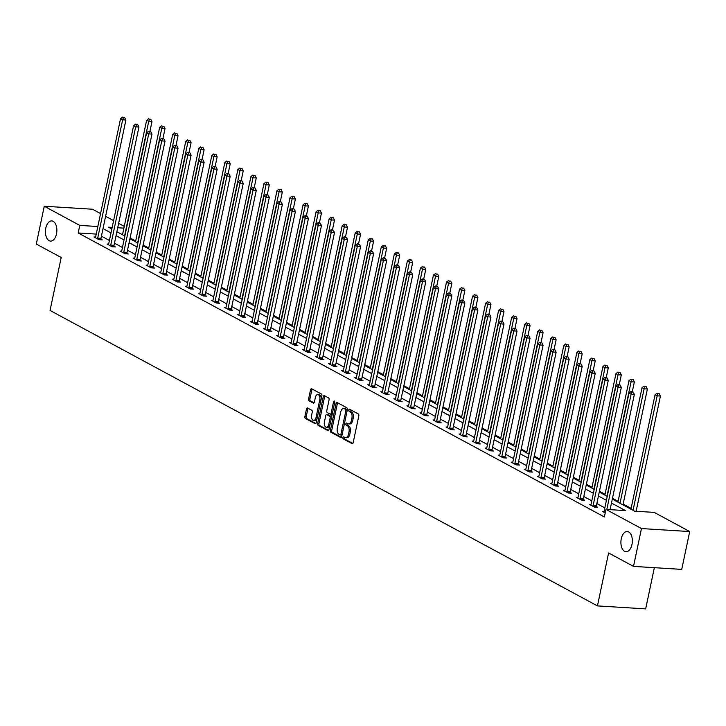 <?xml version="1.0" encoding="UTF-8"?>
<svg xmlns="http://www.w3.org/2000/svg" width="726" height="726" viewBox="0 0 726 726"><rect width="100%" height="100%" fill="white"/><g stroke="black" fill="none" stroke-linecap="round" stroke-linejoin="round"><path stroke-width="1.09" d="M342.971 437.596A1.089 0.608 -86.5 0 0 343.325 438.949L352.046 443.65A1.552 0.871 -86.5 0 0 352.264 443.713A1.552 0.871 -86.5 0 0 353.181 442.606L358.807 415.88A1.552 0.871 -86.5 0 0 358.299 413.947L349.587 409.246A1.089 0.608 -86.5 0 0 349.433 409.201A1.089 0.608 -86.5 0 0 348.789 409.972A1.089 0.608 -86.5 0 0 349.152 411.324L350.277 411.932A4.964 2.795 -86.5 0 1 351.901 418.103L351.429 420.327A4.964 2.795 -86.5 0 1 348.498 423.866A4.964 2.795 -86.5 0 1 347.799 423.666L346.674 423.058A1.089 0.608 -86.5 0 0 346.52 423.013A1.089 0.608 -86.5 0 0 345.885 423.784A1.089 0.608 -86.5 0 0 346.238 425.137L347.364 425.745A4.964 2.795 -86.5 0 1 348.988 431.916L348.516 434.139A4.964 2.795 -86.5 0 1 345.585 437.678A4.964 2.795 -86.5 0 1 344.895 437.479L343.761 436.87A1.089 0.608 -86.5 0 0 343.616 436.825A1.089 0.608 -86.5 0 0 342.971 437.596M344.442 437.233A1.089 0.608 -86.5 0 0 344.278 437.678A1.089 0.608 -86.5 0 0 344.632 439.03L352.8 443.441M350.259 409.609A1.089 0.608 -86.5 0 0 350.095 410.054A1.089 0.608 -86.5 0 0 350.449 411.406L351.584 412.014L350.277 411.932M347.355 423.421A1.089 0.608 -86.5 0 0 347.182 423.866A1.089 0.608 -86.5 0 0 347.545 425.218L348.671 425.826L347.364 425.745M56.501 233.899A10.119 5.699 -86.5 0 0 51.773 220.913A10.119 5.699 -86.5 0 0 45.802 228.118A10.119 5.699 -86.5 0 0 50.521 241.105A10.119 5.699 -86.5 0 0 56.501 233.899M631.974 544.5A10.119 5.699 -86.5 0 0 627.255 531.514A10.119 5.699 -86.5 0 0 621.274 538.728A10.119 5.699 -86.5 0 0 626.003 551.715A10.119 5.699 -86.5 0 0 631.974 544.5M307.615 408.012A1.552 0.871 -86.5 0 0 307.397 407.948A1.552 0.871 -86.5 0 0 306.481 409.056L304.902 416.552A1.552 0.871 -86.5 0 0 305.41 418.485L315.084 423.703A1.552 0.871 -86.5 0 0 315.302 423.766A1.552 0.871 -86.5 0 0 316.218 422.659L321.854 395.933A1.552 0.871 -86.5 0 0 321.346 394L311.663 388.782A1.552 0.871 -86.5 0 0 311.454 388.719A1.552 0.871 -86.5 0 0 310.537 389.826L308.623 398.883A1.552 0.871 -86.5 0 0 309.131 400.806L313.278 403.048A1.552 0.871 -86.5 0 0 313.496 403.111A1.552 0.871 -86.5 0 0 314.412 402.004L315.356 397.512A4.147 2.341 -86.5 0 1 317.806 394.554A4.147 2.341 -86.5 0 1 319.739 399.881L316.037 417.477A4.147 2.341 -86.5 0 1 313.587 420.436A4.147 2.341 -86.5 0 1 311.645 415.109L312.262 412.177A1.552 0.871 -86.5 0 0 311.753 410.244L307.615 408.012M612.29 499.116L634.633 511.177L654.18 512.384L689.7 531.559L681.732 569.384L633.508 566.389L608.597 552.949L597.444 605.901L50.049 310.447L61.202 257.503L36.3 244.054L44.268 206.238L92.492 209.224L100.56 213.58M633.508 566.389L641.475 528.564L605.956 509.398L625.503 510.605L611.473 503.036M96.231 234.09L78.19 232.973L604.368 516.957L605.956 509.398M78.19 232.973L79.787 225.405L44.268 206.238M330.412 430.318A1.552 0.871 -86.5 0 0 330.92 432.251L340.603 437.479A1.552 0.871 -86.5 0 0 340.821 437.542A1.552 0.871 -86.5 0 0 341.737 436.435L347.364 409.7A1.552 0.871 -86.5 0 0 346.856 407.776L337.182 402.549A1.552 0.871 -86.5 0 0 336.964 402.485A1.552 0.871 -86.5 0 0 336.047 403.592L330.412 430.318L331.718 430.4A1.552 0.871 -86.5 0 0 332.227 432.333L341.356 437.261M327.843 430.591L318.16 425.363A1.552 0.871 -86.5 0 1 317.661 423.44L323.288 396.705A1.552 0.871 -86.5 0 1 324.204 395.597A1.552 0.871 -86.5 0 1 324.422 395.661L328.569 397.902A1.552 0.871 -86.5 0 1 329.069 399.826L326.791 410.671A1.552 0.871 -86.5 0 0 327.299 412.595L330.04 414.083A1.552 0.871 -86.5 0 0 330.257 414.147A1.552 0.871 -86.5 0 0 331.174 413.04L333.552 401.75A1.089 0.608 -86.5 0 1 334.196 400.979A1.089 0.608 -86.5 0 1 334.704 402.367L328.978 429.547A1.552 0.871 -86.5 0 1 328.061 430.654A1.552 0.871 -86.5 0 1 327.843 430.591L328.288 430.618M597.444 605.901L645.668 608.887L654.353 567.678M604.822 507.873L596.836 503.563M591.781 500.831L583.804 496.52M578.749 493.798L570.763 489.487M565.708 486.756L557.722 482.454M552.677 479.723L544.691 475.412M539.636 472.69L531.65 468.379M526.595 465.647L518.618 461.337M513.563 458.614L505.577 454.304M500.523 451.572L492.537 447.27M487.491 444.539L479.505 440.228M474.45 437.506L466.464 433.195M461.409 430.464L453.432 426.153M448.378 423.43L440.392 419.12M435.337 416.397L427.351 412.087M422.305 409.355L414.319 405.044M409.264 402.322L401.278 398.011M396.224 395.28L388.247 390.978M383.192 388.247L375.206 383.936M370.151 381.214L362.165 376.903M357.119 374.171L349.133 369.861M344.079 367.138L336.093 362.828M331.038 360.096L323.061 355.794M318.006 353.063L310.02 348.752M304.965 346.03L296.979 341.719M291.925 338.988L283.948 334.677M278.893 331.954L270.907 327.644M265.852 324.912L257.866 320.611M252.82 317.879L244.834 313.568M239.78 310.846L231.794 306.535M226.739 303.804L218.762 299.493M213.707 296.771L205.721 292.46M200.666 289.738L192.68 285.427M187.635 282.695L179.649 278.385M174.594 275.662L166.608 271.352M161.553 268.62L153.576 264.318M148.521 261.587L140.535 257.276M135.481 254.554L127.495 250.243M122.449 247.512L114.463 243.201M109.408 240.478L101.422 236.168M604.05 511.512L602.444 511.413L605.221 512.91M591.018 504.479L589.412 504.379L594.422 507.084L597.679 507.283L596.327 506.557M577.978 497.437L576.371 497.337L581.39 500.042L584.648 500.25L583.296 499.515M564.937 490.404L563.34 490.304L568.349 493.008L571.607 493.208L570.255 492.482M551.905 483.362L550.299 483.262L555.308 485.975L558.566 486.175L557.214 485.44M538.864 476.329L537.258 476.229L542.277 478.933L545.535 479.142L544.182 478.407M525.833 469.295L524.226 469.196L529.236 471.9L532.494 472.1L531.142 471.374M512.792 462.253L511.186 462.153L516.204 464.867L519.462 465.067L518.11 464.331M499.751 455.22L498.145 455.12L503.163 457.825L506.421 458.024L505.069 457.298M486.719 448.178L485.113 448.087L490.123 450.792L493.381 450.991L492.028 450.265M473.679 441.145L472.072 441.045L477.091 443.749L480.349 443.958L478.997 443.223M460.647 434.112L459.041 434.012L464.05 436.716L467.308 436.916L465.956 436.19M447.606 427.07L446 426.97L451.018 429.683L454.276 429.883L452.924 429.148M434.565 420.036L432.959 419.937L437.978 422.641L441.236 422.841L439.883 422.115M421.534 413.003L419.927 412.903L424.937 415.608L428.195 415.807L426.843 415.081M408.493 405.961L406.887 405.861L411.905 408.566L415.163 408.774L413.811 408.039M395.461 398.928L393.855 398.828L398.864 401.532L402.122 401.732L400.77 401.006M382.42 391.886L380.814 391.786L385.833 394.499L389.091 394.699L387.738 393.964M369.38 384.853L367.773 384.753L372.792 387.457L376.05 387.666L374.698 386.931M356.348 377.819L354.742 377.72L359.751 380.424L363.009 380.624L361.657 379.898M343.307 370.777L341.701 370.677L346.719 373.382L349.977 373.591L348.625 372.855M330.276 363.744L328.669 363.644L333.679 366.349L336.937 366.548L335.584 365.822M317.235 356.702L315.628 356.602L320.638 359.316L323.905 359.515L322.544 358.789M304.194 349.669L302.588 349.569L307.606 352.273L310.864 352.482L309.512 351.747M291.162 342.636L289.556 342.536L294.565 345.24L297.823 345.44L296.471 344.714M278.122 335.594L276.515 335.494L281.534 338.207L284.792 338.407L283.439 337.672M265.081 328.56L263.484 328.461L268.493 331.165L271.751 331.365L270.399 330.639M252.049 321.527L250.443 321.427L255.452 324.132L258.719 324.331L257.358 323.605M239.008 314.485L237.402 314.385L242.42 317.09L245.678 317.298L244.326 316.563M225.977 307.452L224.37 307.352L229.38 310.056L232.638 310.256L231.285 309.53M212.936 300.41L211.33 300.31L216.348 303.023L219.606 303.223L218.254 302.488M199.895 293.377L198.289 293.277L203.307 295.981L206.565 296.181L205.213 295.455M186.863 286.343L185.257 286.244L190.266 288.948L193.524 289.148L192.172 288.422M173.823 279.301L172.216 279.201L177.235 281.906L180.493 282.115L179.141 281.379M160.791 272.268L159.185 272.168L164.194 274.873L167.452 275.072L166.1 274.346M147.75 265.226L146.144 265.126L151.162 267.84L154.42 268.039L153.068 267.304M134.709 258.193L133.103 258.093L138.121 260.797L141.379 261.006L140.027 260.271M121.678 251.16L120.071 251.06L125.081 253.764L128.339 253.964L126.986 253.238M108.637 244.118L107.031 244.018L112.049 246.731L115.307 246.931L113.955 246.196M95.605 237.084L93.999 236.985L99.008 239.689L102.266 239.889L100.914 239.163M631.121 508.372L623.144 504.062M618.089 501.33L612.472 498.299M605.048 494.297L599.431 491.257M592.017 487.255L586.39 484.224M578.976 480.222L573.358 477.191M565.935 473.189L560.318 470.149M552.903 466.146L547.277 463.115M539.863 459.113L534.245 456.082M526.831 452.071L521.204 449.04M513.79 445.038L508.173 442.007M500.749 438.005L495.132 434.965M487.718 430.963L482.091 427.932M474.677 423.93L469.06 420.899M461.645 416.887L456.019 413.856M448.604 409.854L442.987 406.823M435.564 402.821L429.946 399.781M422.532 395.779L416.905 392.748M409.491 388.746L403.874 385.715M396.46 381.713L390.833 378.673M383.419 374.67L377.801 371.639M370.378 367.637L364.761 364.597M357.346 360.595L351.72 357.564M344.305 353.562L338.688 350.531M331.274 346.529L325.647 343.489M318.233 339.487L312.616 336.456M305.192 332.454L299.575 329.423M292.161 325.411L286.534 322.38M279.12 318.378L273.502 315.347M266.079 311.345L260.462 308.305M253.047 304.303L247.421 301.272M240.007 297.27L234.389 294.239M226.975 290.237L221.348 287.197M213.934 283.194L208.317 280.163M200.893 276.161L195.276 273.121M187.862 269.119L182.235 266.088M174.821 262.086L169.203 259.055M161.789 255.053L156.163 252.013M148.748 248.011L143.131 244.98M135.708 240.978L130.09 237.946M689.7 531.559L641.475 528.564M105.606 216.303L113.592 220.613M118.647 223.345L124.264 226.376M112.158 227.41L108.464 227.184L111.831 228.999M116.877 231.73L124.863 236.032M129.918 238.763L137.904 243.074M142.958 245.796L150.935 250.107M155.99 252.839L163.976 257.149M169.031 259.872L177.017 264.182M182.063 266.914L190.049 271.215M195.103 273.947L203.089 278.258M208.144 280.98L216.121 285.291M221.176 288.022L229.162 292.333M234.217 295.055L242.203 299.366M247.248 302.089L255.234 306.399M260.289 309.131L268.275 313.441M273.33 316.164L281.307 320.475M286.362 323.206L294.348 327.508M299.402 330.239L307.388 334.55M312.434 337.272L320.42 341.583M325.475 344.315L333.461 348.625M338.516 351.348L346.493 355.658M351.547 358.39L359.533 362.691M364.588 365.423L372.574 369.734M377.629 372.456L385.606 376.767M390.661 379.498L398.647 383.809M403.701 386.531L411.687 390.842M416.733 393.574L424.719 397.875M429.774 400.607L437.76 404.917M442.815 407.64L450.792 411.951M455.846 414.682L463.832 418.993M468.887 421.715L476.873 426.026M481.919 428.748L489.905 433.059M494.96 435.791L502.946 440.101M508 442.824L515.977 447.134M521.032 449.866L529.018 454.167M534.073 456.899L542.059 461.21M547.105 463.932L555.091 468.243M560.145 470.974L568.131 475.285M573.186 478.007L581.163 482.318M586.218 485.05L594.204 489.351M599.259 492.083L607.245 496.393M123.892 228.136L117.721 227.755M97.828 226.521L79.787 225.405M606.419 500.305L598.433 495.994M593.378 493.272L585.392 488.961M580.346 486.229L572.36 481.919M567.305 479.196L559.319 474.886M554.265 472.154L546.288 467.853M541.233 465.121L533.247 460.81M528.192 458.088L520.206 453.777M515.151 451.046L507.175 446.735M502.12 444.013L494.134 439.702M489.079 436.979L481.093 432.669M476.047 429.937L468.061 425.627M463.006 422.904L455.02 418.593M449.966 415.862L441.989 411.56M436.934 408.829L428.948 404.518M423.893 401.796L415.907 397.485M410.862 394.753L402.876 390.443M397.821 387.72L389.835 383.41M384.78 380.678L376.803 376.377M371.748 373.645L363.762 369.334M358.708 366.612L350.722 362.301M345.676 359.57L337.69 355.259M332.635 352.537L324.649 348.226M319.594 345.494L311.617 341.193M306.563 338.461L298.577 334.151M293.522 331.428L285.536 327.117M280.49 324.386L272.504 320.075M267.449 317.353L259.463 313.042M254.409 310.32L246.432 306.009M241.377 303.277L233.391 298.967M228.336 296.244L220.35 291.934M215.304 289.202L207.318 284.901M202.264 282.169L194.278 277.858M189.223 275.136L181.246 270.825M176.191 268.094L168.205 263.783M163.15 261.061L155.164 256.75M150.11 254.018L142.133 249.717M137.078 246.985L129.092 242.675M124.037 239.952L116.051 235.641M111.005 232.91L103.019 228.599M345.585 437.678L346.892 437.76A4.964 2.795 -86.5 0 0 349.823 434.221L348.516 434.139M348.671 425.826A4.964 2.795 -86.5 0 1 350.295 431.997L349.823 434.221M348.498 423.866L349.805 423.948A4.964 2.795 -86.5 0 0 352.736 420.408L351.429 420.327M351.584 412.014A4.964 2.795 -86.5 0 1 353.199 418.185L352.736 420.408M337.726 402.839A1.552 0.871 -86.5 0 0 337.345 403.674L331.718 430.4M340.14 434.91A1.089 0.608 -86.5 0 0 340.285 434.956A1.089 0.608 -86.5 0 0 340.93 434.175L345.875 410.716A1.089 0.608 -86.5 0 0 345.522 409.364L344.333 408.72A4.964 2.795 -86.5 0 0 343.634 408.52A4.964 2.795 -86.5 0 0 340.703 412.059L337.327 428.095A4.964 2.795 -86.5 0 0 338.942 434.266L340.14 434.91M340.44 434.928L341.438 434.992A1.089 0.608 -86.5 0 0 341.592 435.037A1.089 0.608 -86.5 0 0 342.118 434.611M347.219 410.408A1.089 0.608 -86.5 0 0 346.819 409.446L345.522 409.364M343.634 408.52L344.941 408.602A4.964 2.795 -86.5 0 1 345.63 408.802L346.819 409.446M328.606 430.373L319.467 425.445L318.16 425.363M324.967 395.96A1.552 0.871 -86.5 0 0 324.595 396.786L318.959 423.521A1.552 0.871 -86.5 0 0 319.467 425.445M331.346 414.165A1.552 0.871 -86.5 0 0 331.564 414.228A1.552 0.871 -86.5 0 0 332.354 413.539M324.422 421.915A4.147 2.341 -86.5 0 0 326.355 427.242A4.147 2.341 -86.5 0 0 328.805 424.283L330.112 418.085A1.552 0.871 -86.5 0 0 329.604 416.161L326.854 414.673A1.552 0.871 -86.5 0 0 326.636 414.61A1.552 0.871 -86.5 0 0 325.729 415.717L324.422 421.915M326.355 427.242L327.662 427.324A4.147 2.341 -86.5 0 0 329.922 425.073M331.473 417.704A1.552 0.871 -86.5 0 0 330.911 416.243L329.604 416.161M327.725 414.727A1.552 0.871 -86.5 0 1 327.943 414.691A1.552 0.871 -86.5 0 1 328.161 414.755L330.911 416.243M313.587 420.436L314.884 420.517A4.147 2.341 -86.5 0 0 317.144 418.267M321.164 399.209A4.147 2.341 -86.5 0 0 319.113 394.635L317.806 394.554M312.207 389.072A1.552 0.871 -86.5 0 0 311.835 389.907L309.929 398.964A1.552 0.871 -86.5 0 0 310.438 400.888L314.031 402.83M308.16 408.302A1.552 0.871 -86.5 0 0 307.788 409.137L306.209 416.633A1.552 0.871 -86.5 0 0 306.708 418.557L315.846 423.494M636.139 511.267L660.424 396.051L657.166 395.851L655.07 394.726L630.948 509.189M633.045 510.314L657.166 395.851L657.928 393.61L659.235 393.692L657.928 393.61M655.07 394.726L657.094 393.156M659.235 393.692L660.424 396.051M610.076 509.652L634.352 394.436L631.094 394.236L606.818 509.452M631.865 391.995L633.163 392.067L631.021 391.541L631.865 391.995L631.094 394.236L629.006 393.111L604.077 511.413A1.579 0.889 -86.5 0 1 603.896 511.948L603.796 512.139M634.352 394.436L633.163 392.067M631.021 391.541L629.006 393.111M622.972 504.879L647.383 389.018L644.125 388.818L642.038 387.684L617.917 502.156M620.004 503.281L644.125 388.818L644.888 386.568L646.194 386.649L644.888 386.568M642.038 387.684L644.053 386.123M646.194 386.649L647.383 389.018M632.319 391.623L634.352 381.985L631.085 381.776L628.997 380.651L604.876 495.114M606.963 496.248L631.085 381.776L631.856 379.535L633.154 379.616L631.856 379.535M628.997 380.651L631.021 379.081M633.154 379.616L634.352 381.985M593.124 505.505L596.382 505.704L621.32 387.403L618.062 387.194L593.124 505.505A1.579 0.889 -86.5 0 0 593.069 506.104L593.069 506.349M618.824 384.952L620.131 385.034L617.989 384.499L618.824 384.952L618.062 387.194L615.966 386.069L591.037 504.379A1.579 0.889 -86.5 0 1 590.855 504.915L590.764 505.105M596.382 505.704A1.579 0.889 -86.5 0 0 596.327 506.303L596.336 507.202M621.32 387.403L620.131 385.034M617.989 384.499L615.966 386.069M580.092 498.472L583.35 498.671L608.279 380.36L605.021 380.161L580.092 498.472A1.579 0.889 -86.5 0 0 580.029 499.071L580.038 499.316M605.783 377.919L607.09 378.001L604.949 377.466L605.783 377.919L605.021 380.161L602.934 379.036L578.005 497.346A1.579 0.889 -86.5 0 1 577.823 497.873L577.724 498.072M583.35 498.671A1.579 0.889 -86.5 0 0 583.287 499.27L583.296 500.169M608.279 380.36L607.09 378.001M604.949 377.466L602.934 379.036M619.278 384.58L621.311 374.943L618.053 374.743L615.966 373.618L591.844 488.081M593.932 489.206L618.053 374.743L618.815 372.502L620.122 372.574L618.815 372.502M615.966 373.618L617.98 372.048M620.122 372.574L621.311 374.943M606.237 377.547L608.27 367.91L605.012 367.701L602.925 366.576L578.803 481.039M580.891 482.173L605.012 367.701L605.783 365.459L607.081 365.541L605.783 365.459M602.925 366.576L604.939 365.006M607.081 365.541L608.27 367.91M593.206 370.505L595.238 360.867L591.98 360.668L589.884 359.542L565.763 474.005M567.859 475.131L591.98 360.668L592.743 358.426L594.049 358.508L592.743 358.426M589.884 359.542L591.908 357.972M594.049 358.508L595.238 360.867M567.051 491.429L570.309 491.638L595.238 373.327L591.98 373.128L567.051 491.429A1.579 0.889 -86.5 0 0 566.997 492.028L566.997 492.282M592.752 370.877L594.049 370.959L591.917 370.432L592.752 370.877L591.98 373.128L589.893 371.993L564.964 490.304A1.579 0.889 -86.5 0 1 564.783 490.84L564.692 491.03M570.309 491.638A1.579 0.889 -86.5 0 0 570.255 492.228L570.264 493.126M595.238 373.327L594.049 370.959M591.917 370.432L589.893 371.993M554.02 484.396L557.278 484.596L582.207 366.294L578.949 366.085L554.02 484.396A1.579 0.889 -86.5 0 0 553.956 484.995L553.956 485.24M579.711 363.844L581.018 363.926L578.876 363.39L579.711 363.844L578.949 366.085L576.861 364.96L551.923 483.271A1.579 0.889 -86.5 0 1 551.751 483.797L551.651 483.997M557.278 484.596A1.579 0.889 -86.5 0 0 557.214 485.195L557.223 486.093M582.207 366.294L581.018 363.926M578.876 363.39L576.861 364.96M540.979 477.363L544.237 477.563L569.166 359.252L565.908 359.052L540.979 477.363A1.579 0.889 -86.5 0 0 540.915 477.953L540.924 478.207M566.679 356.811L567.977 356.883L565.835 356.357L566.679 356.811L565.908 359.052L563.821 357.927L538.892 476.229A1.579 0.889 -86.5 0 1 538.71 476.764L538.61 476.964M544.237 477.563A1.579 0.889 -86.5 0 0 544.182 478.162L544.191 479.051M569.166 359.252L567.977 356.883M565.835 356.357L563.821 357.927M527.938 470.321L531.196 470.53L556.134 352.219L552.876 352.019L527.938 470.321A1.579 0.889 -86.5 0 0 527.884 470.92L527.884 471.165M553.639 349.769L554.945 349.85L552.804 349.315L553.639 349.769L552.876 352.019L550.78 350.885L525.851 469.196A1.579 0.889 -86.5 0 1 525.669 469.731L525.579 469.922M531.196 470.53A1.579 0.889 -86.5 0 0 531.142 471.12L531.151 472.018M556.134 352.219L554.945 349.85M552.804 349.315L550.78 350.885M514.906 463.288L518.164 463.487L543.093 345.177L539.835 344.977L514.906 463.288A1.579 0.889 -86.5 0 0 514.843 463.887L514.852 464.132M540.598 342.736L541.905 342.817L539.763 342.282L540.598 342.736L539.835 344.977L537.748 343.852L512.81 462.163A1.579 0.889 -86.5 0 1 512.638 462.689L512.538 462.889M518.164 463.487A1.579 0.889 -86.5 0 0 518.101 464.086L518.11 464.985M543.093 345.177L541.905 342.817M539.763 342.282L537.748 343.852M501.866 456.246L505.124 456.454L530.053 338.144L526.795 337.944L501.866 456.246A1.579 0.889 -86.5 0 0 501.811 456.845L501.811 457.099M527.566 335.693L528.864 335.775L526.731 335.249L527.566 335.693L526.795 337.944L524.707 336.81L499.778 455.12A1.579 0.889 -86.5 0 1 499.597 455.656L499.506 455.846M505.124 456.454A1.579 0.889 -86.5 0 0 505.069 457.053L505.078 457.943M530.053 338.144L528.864 335.775M526.731 335.249L524.707 336.81M488.834 449.212L492.092 449.412L517.021 331.11L513.763 330.902L488.834 449.212A1.579 0.889 -86.5 0 0 488.77 449.811L488.77 450.056M514.525 328.66L515.832 328.742L513.69 328.206L514.525 328.66L513.763 330.902L511.676 329.776L486.738 448.087A1.579 0.889 -86.5 0 1 486.565 448.614L486.465 448.813M492.092 449.412A1.579 0.889 -86.5 0 0 492.028 450.011L492.037 450.91M517.021 331.11L515.832 328.742M513.69 328.206L511.676 329.776M475.793 442.179L479.051 442.379L503.98 324.068L500.722 323.869L475.793 442.179A1.579 0.889 -86.5 0 0 475.73 442.778L475.739 443.023M501.485 321.627L502.791 321.709L500.65 321.173L501.485 321.627L500.722 323.869L498.635 322.743L473.706 441.045A1.579 0.889 -86.5 0 1 473.524 441.58L473.425 441.78M479.051 442.379A1.579 0.889 -86.5 0 0 478.988 442.978L479.006 443.867M503.98 324.068L502.791 321.709M500.65 321.173L498.635 322.743M462.752 435.137L466.01 435.346L490.948 317.035L487.69 316.835L462.752 435.137A1.579 0.889 -86.5 0 0 462.698 435.736L462.698 435.99M488.453 314.585L489.751 314.667L487.618 314.14L488.453 314.585L487.69 316.835L485.594 315.701L460.665 434.012A1.579 0.889 -86.5 0 1 460.484 434.547L460.393 434.738M466.01 435.346A1.579 0.889 -86.5 0 0 465.956 435.936L465.965 436.834M490.948 317.035L489.751 314.667M487.618 314.14L485.594 315.701M449.721 428.104L452.979 428.304L477.908 309.993L474.65 309.793L449.721 428.104A1.579 0.889 -86.5 0 0 449.657 428.703L449.666 428.948M475.412 307.552L476.719 307.633L474.577 307.098L475.412 307.552L474.65 309.793L472.562 308.668L447.624 426.979A1.579 0.889 -86.5 0 1 447.452 427.505L447.352 427.705M452.979 428.304A1.579 0.889 -86.5 0 0 452.915 428.903L452.924 429.801M477.908 309.993L476.719 307.633M474.577 307.098L472.562 308.668M436.68 421.071L439.938 421.271L464.867 302.96L461.609 302.76L436.68 421.071A1.579 0.889 -86.5 0 0 436.625 421.661L436.625 421.915M462.38 300.51L463.678 300.591L461.545 300.065L462.38 300.51L461.609 302.76L459.522 301.635L434.593 419.937A1.579 0.889 -86.5 0 1 434.411 420.472L434.311 420.663M439.938 421.271A1.579 0.889 -86.5 0 0 439.883 421.87L439.892 422.759M464.867 302.96L463.678 300.591M461.545 300.065L459.522 301.635M423.639 414.029L426.906 414.228L451.835 295.927L448.577 295.718L423.639 414.029A1.579 0.889 -86.5 0 0 423.585 414.628L423.585 414.873M449.34 293.476L450.646 293.558L448.505 293.023L449.34 293.476L448.577 295.718L446.49 294.593L421.552 412.903A1.579 0.889 -86.5 0 1 421.37 413.439L421.28 413.629M426.906 414.228A1.579 0.889 -86.5 0 0 426.843 414.827L426.852 415.726M451.835 295.927L450.646 293.558M448.505 293.023L446.49 294.593M410.607 406.996L413.865 407.195L438.794 288.884L435.536 288.685L410.607 406.996A1.579 0.889 -86.5 0 0 410.544 407.595L410.553 407.84M436.299 286.443L437.606 286.525L435.464 285.99L436.299 286.443L435.536 288.685L433.449 287.56L408.52 405.861A1.579 0.889 -86.5 0 1 408.339 406.397L408.239 406.596M413.865 407.195A1.579 0.889 -86.5 0 0 413.802 407.794L413.811 408.684M438.794 288.884L437.606 286.525M435.464 285.99L433.449 287.56M397.567 399.953L400.825 400.162L425.763 281.851L422.505 281.652L397.567 399.953A1.579 0.889 -86.5 0 0 397.512 400.552L397.512 400.806M423.267 279.401L424.565 279.483L422.432 278.956L423.267 279.401L422.505 281.652L420.408 280.517L395.479 398.828A1.579 0.889 -86.5 0 1 395.298 399.364L395.207 399.554M400.825 400.162A1.579 0.889 -86.5 0 0 400.77 400.752L400.779 401.65M425.763 281.851L424.565 279.483M422.432 278.956L420.408 280.517M384.535 392.92L387.793 393.12L412.722 274.818L409.464 274.61L384.535 392.92A1.579 0.889 -86.5 0 0 384.471 393.519L384.471 393.764M410.226 272.368L411.533 272.45L409.391 271.914L410.226 272.368L409.464 274.61L407.377 273.484L382.439 391.795A1.579 0.889 -86.5 0 1 382.266 392.321L382.166 392.521M387.793 393.12A1.579 0.889 -86.5 0 0 387.729 393.719L387.738 394.617M412.722 274.818L411.533 272.45M409.391 271.914L407.377 273.484M371.494 385.887L374.752 386.087L399.681 267.776L396.423 267.576L371.494 385.887A1.579 0.889 -86.5 0 0 371.44 386.477L371.44 386.731M397.195 265.335L398.492 265.407L396.36 264.881L397.195 265.335L396.423 267.576L394.336 266.451L369.407 384.753A1.579 0.889 -86.5 0 1 369.225 385.288L369.126 385.479M374.752 386.087A1.579 0.889 -86.5 0 0 374.698 386.686L374.707 387.575M399.681 267.776L398.492 265.407M396.36 264.881L394.336 266.451M358.453 378.845L361.711 379.045L386.649 260.743L383.392 260.534L358.453 378.845A1.579 0.889 -86.5 0 0 358.399 379.444L358.399 379.689M384.154 258.293L385.461 258.374L383.319 257.839L384.154 258.293L383.392 260.534L381.295 259.409L356.366 377.72A1.579 0.889 -86.5 0 1 356.185 378.255L356.094 378.446M361.711 379.045A1.579 0.889 -86.5 0 0 361.657 379.644L361.666 380.542M386.649 260.743L385.461 258.374M383.319 257.839L381.295 259.409M345.422 371.812L348.68 372.011L373.609 253.701L370.351 253.501L345.422 371.812A1.579 0.889 -86.5 0 0 345.358 372.411L345.367 372.656M371.113 251.26L372.42 251.341L370.278 250.806L371.113 251.26L370.351 253.501L368.264 252.376L343.334 370.687A1.579 0.889 -86.5 0 1 343.153 371.213L343.053 371.413M348.68 372.011A1.579 0.889 -86.5 0 0 348.616 372.61L348.625 373.509M373.609 253.701L372.42 251.341M370.278 250.806L368.264 252.376M332.381 364.77L335.639 364.978L360.577 246.668L357.31 246.468L332.381 364.77A1.579 0.889 -86.5 0 0 332.326 365.369L332.326 365.623M358.081 244.217L359.379 244.299L357.246 243.773L358.081 244.217L357.31 246.468L355.223 245.334L330.294 363.644A1.579 0.889 -86.5 0 1 330.112 364.18L330.021 364.37M335.639 364.978A1.579 0.889 -86.5 0 0 335.584 365.577L335.594 366.467M360.577 246.668L359.379 244.299M357.246 243.773L355.223 245.334M580.165 363.472L582.198 353.834L578.94 353.635L576.852 352.5L552.731 466.972M554.818 468.098L578.94 353.635L579.702 351.384L581.009 351.466L579.702 351.384M576.852 352.5L578.867 350.939M581.009 351.466L582.198 353.834M567.133 356.439L569.157 346.801L565.899 346.592L563.812 345.467L539.69 459.93M541.778 461.064L565.899 346.592L566.67 344.351L567.968 344.433L566.67 344.351M563.812 345.467L565.835 343.897M567.968 344.433L569.157 346.801M554.092 349.397L556.125 339.759L552.867 339.559L550.78 338.434L526.659 452.897M528.746 454.022L552.867 339.559L553.629 337.318L554.936 337.399L553.629 337.318M550.78 338.434L552.795 336.864M554.936 337.399L556.125 339.759M541.052 342.363L543.084 332.726L539.826 332.526L537.739 331.392L513.618 445.864M515.705 446.989L539.826 332.526L540.598 330.276L541.895 330.357L540.598 330.276M537.739 331.392L539.754 329.831M541.895 330.357L543.084 332.726M528.02 335.33L530.053 325.684L526.795 325.484L524.698 324.359L500.577 438.822M502.673 439.947L526.795 325.484L527.557 323.242L528.864 323.324L527.557 323.242M524.698 324.359L526.722 322.789M528.864 323.324L530.053 325.684M514.979 328.288L517.012 318.65L513.754 318.451L511.667 317.316L487.545 431.788M489.633 432.914L513.754 318.451L514.516 316.2L515.823 316.282L514.516 316.2M511.667 317.316L513.681 315.756M515.823 316.282L517.012 318.65M501.947 321.255L503.971 311.617L500.713 311.409L498.626 310.283L474.505 424.746M476.592 425.881L500.713 311.409L501.485 309.167L502.782 309.249L501.485 309.167M498.626 310.283L500.65 308.713M502.782 309.249L503.971 311.617M488.907 314.213L490.939 304.575L487.681 304.375L485.594 303.25L461.473 417.713M463.56 418.838L487.681 304.375L488.444 302.134L489.751 302.216L488.444 302.134M485.594 303.25L487.609 301.68M489.751 302.216L490.939 304.575M475.866 307.18L477.899 297.542L474.641 297.342L472.553 296.208L448.432 410.68M450.519 411.805L474.641 297.342L475.403 295.092L476.71 295.173L475.403 295.092M472.553 296.208L474.568 294.647M476.71 295.173L477.899 297.542M462.834 300.147L464.867 290.5L461.609 290.3L459.513 289.175L435.391 403.638M437.488 404.763L461.609 290.3L462.371 288.059L463.669 288.14L462.371 288.059M459.513 289.175L461.536 287.605M463.669 288.14L464.867 290.5M449.793 293.104L451.826 283.467L448.568 283.267L446.481 282.142L422.36 396.605M424.447 397.73L448.568 283.267L449.33 281.016L450.637 281.098L449.33 281.016M446.481 282.142L448.496 280.572M450.637 281.098L451.826 283.467M436.762 286.071L438.785 276.434L435.527 276.225L433.44 275.1L409.319 389.563M411.406 390.697L435.527 276.225L436.299 273.983L437.596 274.065L436.299 273.983M433.44 275.1L435.464 273.53M437.596 274.065L438.785 276.434M423.721 279.029L425.754 269.391L422.496 269.192L420.408 268.066L396.278 382.529M398.374 383.655L422.496 269.192L423.258 266.95L424.565 267.032L423.258 266.95M420.408 268.066L422.423 266.496M424.565 267.032L425.754 269.391M410.68 271.996L412.713 262.358L409.455 262.159L407.368 261.024L383.246 375.496M385.334 376.622L409.455 262.159L410.217 259.908L411.524 259.99L410.217 259.908M407.368 261.024L409.382 259.463M411.524 259.99L412.713 262.358M397.648 264.963L399.681 255.325L396.423 255.116L394.327 253.991L370.206 368.454M372.293 369.588L396.423 255.116L397.186 252.875L398.483 252.957L397.186 252.875M394.327 253.991L396.351 252.421M398.483 252.957L399.681 255.325M384.608 257.921L386.64 248.283L383.382 248.083L381.295 246.958L357.174 361.421M359.261 362.546L383.382 248.083L384.145 245.842L385.452 245.914L384.145 245.842M381.295 246.958L383.31 245.388M385.452 245.914L386.64 248.283M371.576 250.887L373.6 241.25L370.342 241.041L368.254 239.916L344.133 354.379M346.22 355.513L370.342 241.041L371.113 238.8L372.411 238.881L371.113 238.8M368.254 239.916L370.278 238.346M372.411 238.881L373.6 241.25M358.535 243.854L360.568 234.208L357.31 234.008L355.214 232.883L331.092 347.346M333.189 348.471L357.31 234.008L358.072 231.766L359.379 231.848L358.072 231.766M355.214 232.883L357.237 231.313M359.379 231.848L360.568 234.208M345.494 236.812L347.527 227.174L344.269 226.975L342.182 225.84L318.061 340.312M320.148 341.438L344.269 226.975L345.031 224.724L346.338 224.806L345.031 224.724M342.182 225.84L344.197 224.28M346.338 224.806L347.527 227.174M332.472 229.779L331.165 229.697L333.307 230.233L332.472 229.779L334.495 220.141L331.228 219.933L329.141 218.807L305.02 333.27M307.107 334.405L331.228 219.933L332 217.691L333.298 217.773L332 217.691M329.141 218.807L331.165 217.237M333.298 217.773L334.495 220.141M319.431 222.737L318.133 222.664L320.275 223.191L319.431 222.737L321.455 213.099L318.197 212.899L316.109 211.774L291.988 326.237M294.075 327.362L318.197 212.899L318.959 210.658L320.266 210.74L318.959 210.658M316.109 211.774L318.124 210.204M320.266 210.74L321.455 213.099M306.381 215.704L308.414 206.066L305.156 205.866L303.069 204.732L278.947 319.204M281.035 320.329L305.156 205.866L305.927 203.616L307.225 203.697L305.927 203.616M303.069 204.732L305.083 203.171M307.225 203.697L308.414 206.066M293.358 208.671L292.061 208.589L294.193 209.115L293.358 208.671L295.382 199.024L292.124 198.824L290.028 197.699L265.907 312.162M268.003 313.287L292.124 198.824L292.887 196.583L294.193 196.664L292.887 196.583M290.028 197.699L292.052 196.129M294.193 196.664L295.382 199.024M280.327 201.628L279.02 201.547L281.162 202.082L280.327 201.628L282.341 191.991L279.083 191.791L276.996 190.666L252.875 305.129M254.962 306.254L279.083 191.791L279.846 189.54L281.153 189.622L279.846 189.54M276.996 190.666L279.011 189.096M281.153 189.622L282.341 191.991M267.277 194.595L269.301 184.958L266.043 184.749L263.955 183.624L239.834 298.087M241.921 299.221L266.043 184.749L266.814 182.507L268.112 182.589L266.814 182.507M263.955 183.624L265.979 182.054M268.112 182.589L269.301 184.958M254.245 187.553L252.947 187.48L255.089 188.007L254.245 187.553L256.269 177.915L253.011 177.716L250.924 176.59L226.802 291.053M228.89 292.179L253.011 177.716L253.773 175.474L255.08 175.556L253.773 175.474M250.924 176.59L252.938 175.02M255.08 175.556L256.269 177.915M241.214 180.52L239.907 180.438L242.048 180.974L241.214 180.52L243.228 170.882L239.97 170.683L237.883 169.548L213.762 284.02M215.849 285.146L239.97 170.683L240.742 168.432L242.039 168.514L240.742 168.432M237.883 169.548L239.898 167.987M242.039 168.514L243.228 170.882M228.164 173.487L230.196 163.849L226.939 163.64L224.842 162.515L200.721 276.978M202.817 278.103L226.939 163.64L227.701 161.399L229.008 161.481L227.701 161.399M224.842 162.515L226.866 160.945M229.008 161.481L230.196 163.849M215.141 166.445L213.834 166.363L215.976 166.898L215.141 166.445L217.156 156.807L213.898 156.607L211.81 155.482L187.689 269.945M189.776 271.07L213.898 156.607L214.66 154.366L215.967 154.438L214.66 154.366M211.81 155.482L213.825 153.912M215.967 154.438L217.156 156.807M202.1 159.411L200.793 159.33L202.935 159.865L202.1 159.411L204.115 149.774L200.857 149.565L198.77 148.44L174.648 262.903M176.736 264.037L200.857 149.565L201.628 147.324L202.926 147.405L201.628 147.324M198.77 148.44L200.793 146.87M202.926 147.405L204.115 149.774M189.05 152.369L191.083 142.732L187.825 142.532L185.738 141.407L161.617 255.87M163.704 256.995L187.825 142.532L188.588 140.29L189.894 140.372L188.588 140.29M185.738 141.407L187.753 139.837M189.894 140.372L191.083 142.732M176.028 145.336L174.721 145.254L176.863 145.79L176.028 145.336L178.042 135.698L174.784 135.499L172.697 134.364L148.576 248.836M150.663 249.962L174.784 135.499L175.547 133.248L176.854 133.33L175.547 133.248M172.697 134.364L174.712 132.804M176.854 133.33L178.042 135.698M319.349 357.736L322.607 357.936L347.536 239.634L344.278 239.426L319.349 357.736A1.579 0.889 -86.5 0 0 319.286 358.335L319.286 358.58M345.041 237.184L346.347 237.266L344.206 236.73L345.041 237.184L344.278 239.426L342.191 238.3L317.253 356.611A1.579 0.889 -86.5 0 1 317.08 357.138L316.981 357.337M322.607 357.936A1.579 0.889 -86.5 0 0 322.544 358.535L322.553 359.434M347.536 239.634L346.347 237.266M344.206 236.73L342.191 238.3M306.308 350.703L309.566 350.903L334.495 232.592L331.238 232.393L306.308 350.703A1.579 0.889 -86.5 0 0 306.254 351.293L306.254 351.547M332.009 230.151L331.238 232.393L329.15 231.267L304.221 349.569A1.579 0.889 -86.5 0 1 304.04 350.104L303.94 350.304M309.566 350.903A1.579 0.889 -86.5 0 0 309.512 351.502L309.521 352.391M334.495 232.592L333.307 230.233M331.165 229.697L329.15 231.267M293.268 343.661L296.526 343.87L321.464 225.559L318.206 225.359L293.268 343.661A1.579 0.889 -86.5 0 0 293.213 344.26L293.213 344.505M318.968 223.109L318.206 225.359L316.109 224.225L291.18 342.536A1.579 0.889 -86.5 0 1 290.999 343.071L290.908 343.262M296.526 343.87A1.579 0.889 -86.5 0 0 296.471 344.46L296.48 345.358M321.464 225.559L320.275 223.191M318.133 222.664L316.109 224.225M280.236 336.628L283.494 336.828L308.423 218.517L305.165 218.317L280.236 336.628A1.579 0.889 -86.5 0 0 280.172 337.227L280.182 337.472M305.927 216.076L307.234 216.157L305.092 215.622L305.927 216.076L305.165 218.317L303.078 217.192L278.149 335.503A1.579 0.889 -86.5 0 1 277.967 336.029L277.867 336.229M283.494 336.828A1.579 0.889 -86.5 0 0 283.43 337.427L283.439 338.325M308.423 218.517L307.234 216.157M305.092 215.622L303.078 217.192M267.195 329.586L270.453 329.795L295.382 211.484L292.124 211.284L267.195 329.586A1.579 0.889 -86.5 0 0 267.141 330.185L267.141 330.439M292.896 209.034L292.124 211.284L290.037 210.159L265.108 328.461A1.579 0.889 -86.5 0 1 264.926 328.996L264.836 329.187M270.453 329.795A1.579 0.889 -86.5 0 0 270.399 330.394L270.408 331.283M295.382 211.484L294.193 209.115M292.061 208.589L290.037 210.159M254.164 322.553L257.421 322.752L282.35 204.451L279.093 204.242L254.164 322.553A1.579 0.889 -86.5 0 0 254.1 323.152L254.1 323.397M279.855 202L279.093 204.242L277.005 203.117L252.067 321.427A1.579 0.889 -86.5 0 1 251.895 321.954L251.795 322.153M257.421 322.752A1.579 0.889 -86.5 0 0 257.358 323.351L257.367 324.25M282.35 204.451L281.162 202.082M279.02 201.547L277.005 203.117M241.123 315.52L244.381 315.719L269.31 197.408L266.052 197.209L241.123 315.52A1.579 0.889 -86.5 0 0 241.059 316.119L241.068 316.364M266.823 194.967L268.121 195.049L265.979 194.514L266.823 194.967L266.052 197.209L263.965 196.084L239.035 314.385A1.579 0.889 -86.5 0 1 238.854 314.921L238.754 315.12M244.381 315.719A1.579 0.889 -86.5 0 0 244.326 316.318L244.335 317.208M269.31 197.408L268.121 195.049M265.979 194.514L263.965 196.084M228.082 308.477L231.34 308.686L256.278 190.375L253.02 190.176L228.082 308.477A1.579 0.889 -86.5 0 0 228.028 309.076L228.028 309.33M253.782 187.925L253.02 190.176L250.924 189.041L225.995 307.352A1.579 0.889 -86.5 0 1 225.813 307.888L225.722 308.078M231.34 308.686A1.579 0.889 -86.5 0 0 231.285 309.276L231.295 310.174M256.278 190.375L255.089 188.007M252.947 187.48L250.924 189.041M215.05 301.444L218.308 301.644L243.237 183.333L239.979 183.133L215.05 301.444A1.579 0.889 -86.5 0 0 214.987 302.043L214.996 302.288M240.742 180.892L239.979 183.133L237.892 182.008L212.963 300.319A1.579 0.889 -86.5 0 1 212.782 300.845L212.682 301.045M218.308 301.644A1.579 0.889 -86.5 0 0 218.245 302.243L218.254 303.141M243.237 183.333L242.048 180.974M239.907 180.438L237.892 182.008M202.01 294.411L205.267 294.611L230.196 176.3L226.939 176.1L202.01 294.411A1.579 0.889 -86.5 0 0 201.955 295.001L201.955 295.255M227.71 173.859L229.008 173.931L226.875 173.405L227.71 173.859L226.939 176.1L224.851 174.975L199.922 293.277A1.579 0.889 -86.5 0 1 199.741 293.812L199.65 294.003M205.267 294.611A1.579 0.889 -86.5 0 0 205.213 295.21L205.222 296.099M230.196 176.3L229.008 173.931M226.875 173.405L224.851 174.975M188.978 287.369L192.236 287.569L217.165 169.267L213.907 169.058L188.978 287.369A1.579 0.889 -86.5 0 0 188.914 287.968L188.914 288.213M214.669 166.817L213.907 169.058L211.82 167.933L186.881 286.244A1.579 0.889 -86.5 0 1 186.709 286.779L186.609 286.97M192.236 287.569A1.579 0.889 -86.5 0 0 192.172 288.168L192.181 289.066M217.165 169.267L215.976 166.898M213.834 166.363L211.82 167.933M175.937 280.336L179.195 280.535L204.124 162.225L200.866 162.025L175.937 280.336A1.579 0.889 -86.5 0 0 175.874 280.935L175.883 281.18M201.628 159.784L200.866 162.025L198.779 160.9L173.85 279.211A1.579 0.889 -86.5 0 1 173.668 279.737L173.568 279.937M179.195 280.535A1.579 0.889 -86.5 0 0 179.141 281.134L179.15 282.033M204.124 162.225L202.935 159.865M200.793 159.33L198.779 160.9M162.896 273.294L166.154 273.502L191.092 155.192L187.834 154.992L162.896 273.294A1.579 0.889 -86.5 0 0 162.842 273.893L162.842 274.147M188.597 152.741L189.903 152.823L187.762 152.297L188.597 152.741L187.834 154.992L185.738 153.858L160.809 272.168A1.579 0.889 -86.5 0 1 160.627 272.704L160.537 272.894M166.154 273.502A1.579 0.889 -86.5 0 0 166.1 274.092L166.109 274.991M191.092 155.192L189.903 152.823M187.762 152.297L185.738 153.858M149.865 266.26L153.122 266.46L178.051 148.158L174.794 147.95L149.865 266.26A1.579 0.889 -86.5 0 0 149.801 266.859L149.81 267.104M175.556 145.708L174.794 147.95L172.706 146.824L147.768 265.135A1.579 0.889 -86.5 0 1 147.596 265.662L147.496 265.861M153.122 266.46A1.579 0.889 -86.5 0 0 153.059 267.059L153.068 267.958M178.051 148.158L176.863 145.79M174.721 145.254L172.706 146.824M136.824 259.227L140.082 259.427L165.011 141.116L161.753 140.917L136.824 259.227A1.579 0.889 -86.5 0 0 136.769 259.817L136.769 260.071M162.524 138.675L163.822 138.748L161.689 138.221L162.524 138.675L161.753 140.917L159.666 139.791L134.737 258.093A1.579 0.889 -86.5 0 1 134.555 258.628L134.455 258.828M140.082 259.427A1.579 0.889 -86.5 0 0 140.027 260.026L140.036 260.915M165.011 141.116L163.822 138.748M161.689 138.221L159.666 139.791M123.783 252.185L127.05 252.385L151.979 134.083L148.721 133.883L123.783 252.185A1.579 0.889 -86.5 0 0 123.729 252.784L123.729 253.029M149.483 131.633L150.79 131.715L148.649 131.179L149.483 131.633L148.721 133.883L146.634 132.749L121.696 251.06A1.579 0.889 -86.5 0 1 121.514 251.595L121.424 251.786M127.05 252.385A1.579 0.889 -86.5 0 0 126.986 252.984L126.996 253.882M151.979 134.083L150.79 131.715M148.649 131.179L146.634 132.749M162.978 138.303L165.011 128.665L161.753 128.457L159.656 127.331L135.535 241.794M137.631 242.929L161.753 128.457L162.515 126.215L163.822 126.297L162.515 126.215M159.656 127.331L161.68 125.761M163.822 126.297L165.011 128.665M110.751 245.152L114.009 245.352L138.938 127.041L135.68 126.841L110.751 245.152A1.579 0.889 -86.5 0 0 110.688 245.751L110.697 245.996M136.443 124.6L137.749 124.681L135.608 124.146L136.443 124.6L135.68 126.841L133.593 125.716L108.664 244.027A1.579 0.889 -86.5 0 1 108.483 244.553L108.383 244.753M114.009 245.352A1.579 0.889 -86.5 0 0 113.946 245.951L113.955 246.849M138.938 127.041L137.749 124.681M135.608 124.146L133.593 125.716M149.937 131.261L151.97 121.623L148.712 121.424L146.625 120.298L122.503 234.761M124.591 235.886L148.712 121.424L149.474 119.182L150.781 119.255L149.474 119.182M146.625 120.298L148.639 118.728M150.781 119.255L151.97 121.623M97.711 238.11L100.968 238.319L125.907 120.008L122.649 119.808L97.711 238.11A1.579 0.889 -86.5 0 0 97.656 238.709L97.656 238.963M123.411 117.558L124.709 117.639L122.576 117.113L123.411 117.558L122.649 119.808L120.552 118.674L95.623 236.985A1.579 0.889 -86.5 0 1 95.442 237.52L95.351 237.711M100.968 238.319A1.579 0.889 -86.5 0 0 100.914 238.918L100.923 239.807M125.907 120.008L124.709 117.639M122.576 117.113L120.552 118.674M344.632 439.03L343.325 438.949M350.449 411.406L349.152 411.324M347.545 425.218L346.238 425.137M350.295 431.997L348.988 431.916M353.199 418.185L351.901 418.103M337.345 403.674L336.047 403.592M332.227 432.333L330.92 432.251M342.191 434.257L340.93 434.175M347.137 410.798L345.875 410.716M345.63 408.802L344.333 408.72M318.959 423.521L317.661 423.44M324.595 396.786L323.288 396.705M332.435 413.112L331.174 413.04M334.74 401.823L333.552 401.75M330.067 424.365L328.805 424.283M331.374 418.167L330.112 418.085M328.161 414.755L326.854 414.673M317.298 417.559L316.037 417.477M321.01 399.953L319.739 399.881M310.438 400.888L309.131 400.806M309.929 398.964L308.623 398.883M311.835 389.907L310.537 389.826M306.708 418.557L305.41 418.485M306.209 416.633L304.902 416.552M307.788 409.137L306.481 409.056M593.069 506.104L596.327 506.303M580.029 499.071L583.287 499.27M566.997 492.028L570.255 492.228M553.956 484.995L557.214 485.195M540.915 477.953L544.182 478.162M527.884 470.92L531.142 471.12M514.843 463.887L518.101 464.086M501.811 456.845L505.069 457.053M488.77 449.811L492.028 450.011M475.73 442.778L478.988 442.978M462.698 435.736L465.956 435.936M449.657 428.703L452.915 428.903M436.625 421.661L439.883 421.87M423.585 414.628L426.843 414.827M410.544 407.595L413.802 407.794M397.512 400.552L400.77 400.752M384.471 393.519L387.729 393.719M371.44 386.477L374.698 386.686M358.399 379.444L361.657 379.644M345.358 372.411L348.616 372.61M332.326 365.369L335.584 365.577M319.286 358.335L322.544 358.535M306.254 351.293L309.512 351.502M293.213 344.26L296.471 344.46M280.172 337.227L283.43 337.427M267.141 330.185L270.399 330.394M254.1 323.152L257.358 323.351M241.059 316.119L244.326 316.318M228.028 309.076L231.285 309.276M214.987 302.043L218.245 302.243M201.955 295.001L205.213 295.21M188.914 287.968L192.172 288.168M175.874 280.935L179.141 281.134M162.842 273.893L166.1 274.092M149.801 266.859L153.059 267.059M136.769 259.817L140.027 260.026M123.729 252.784L126.986 252.984M110.688 245.751L113.946 245.951M97.656 238.709L100.914 238.918M341.592 435.037L340.285 434.956M331.564 414.228L330.257 414.147M327.943 414.691L326.636 414.61"/></g></svg>
